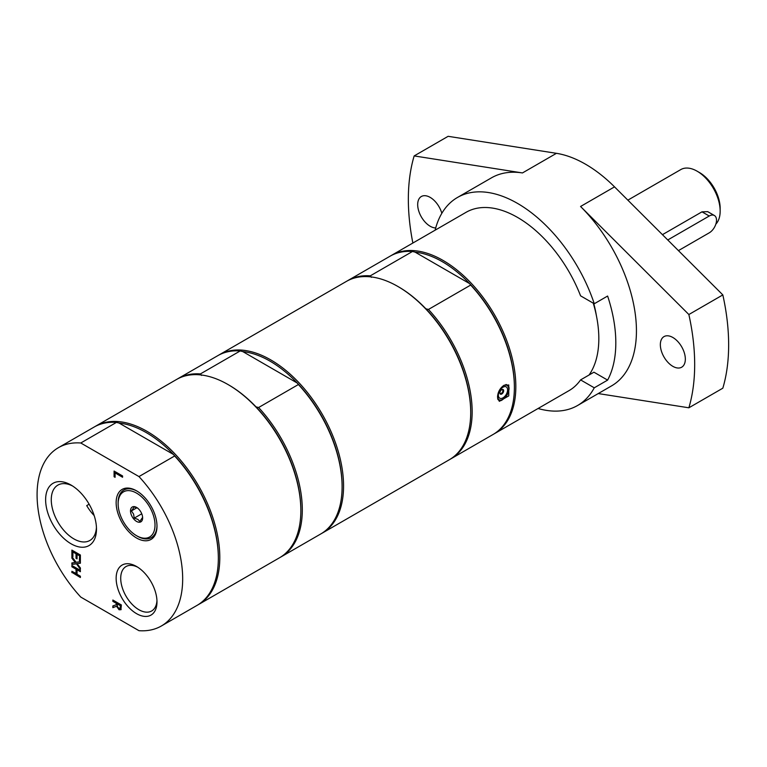 <?xml version="1.0" encoding="UTF-8"?>
<svg xmlns="http://www.w3.org/2000/svg" width="767" height="767" viewBox="0 0 767 767"><rect width="100%" height="100%" fill="white"/><g stroke="black" fill="none" stroke-linecap="round" stroke-linejoin="round"><path stroke-width="1.15" d="M598.25 393.567L688.862 407.795A202.469 116.9 -120 0 0 688.862 314.528L580.561 206.476A120.112 69.346 -120 0 1 611.567 385.878L577.589 405.494A120.112 69.346 -120 0 0 594.272 387.805L580.581 379.905L593.926 372.196L607.617 380.106L594.272 387.805M672.841 366.338A17.67 10.201 60 0 1 661.298 350.768A17.67 10.201 60 0 1 664.001 336.608A17.67 10.201 60 0 1 672.841 337.48A17.67 10.201 60 0 1 684.385 353.05A17.67 10.201 60 0 1 681.671 367.211A17.67 10.201 60 0 1 672.841 366.338M688.862 407.795L722.83 388.188A202.469 116.9 -120 0 0 722.83 294.912L688.862 314.528M414.161 155.922L448.129 136.315L556.439 153.323L522.461 172.939L414.161 155.922A202.469 116.9 -120 0 0 412.867 243.034M556.439 153.323A120.112 69.346 60 0 1 614.53 186.86L722.83 294.912M522.461 172.939A120.112 69.346 -120 0 0 491.455 177.848L457.487 197.455A120.112 69.346 -120 0 0 435.129 230.177M435.714 227.943A17.67 10.201 60 0 1 430.182 226.246A17.67 10.201 60 0 1 418.638 210.666A17.67 10.201 60 0 1 421.342 196.505A17.67 10.201 60 0 1 430.182 197.387A17.67 10.201 60 0 1 441.83 213.322M390.844 255.756A102.951 59.443 60 0 1 391.573 255.325L466.068 212.315A102.951 59.443 -120 0 1 580.581 295.841L594.272 303.751L607.617 296.043A120.112 69.346 60 0 1 607.617 380.106M538.079 408.495A120.112 69.346 -120 0 0 577.589 405.494M594.272 303.751A120.112 69.346 -120 0 0 457.487 197.455M391.573 255.325A102.951 59.443 60 0 1 443.048 260.425A102.951 59.443 60 0 1 510.295 351.142A102.951 59.443 60 0 1 494.514 433.643L569.018 390.633A102.951 59.443 -120 0 0 580.581 379.905M117.188 604.99L117.629 607.013L118.962 608.336L120.093 608.375L120.381 605.69L117.188 603.84L117.188 604.99M119.211 608.202L120.333 608.231L120.62 605.547L117.188 603.84M94.801 426.673A102.951 59.443 60 0 1 95.53 426.241A102.951 59.443 60 0 1 198.48 485.684A102.951 59.443 60 0 1 198.48 604.559A102.951 59.443 60 0 1 197.742 604.971M119.058 423.048L173.495 454.486A101.925 58.848 60 0 1 218.346 557.427L218.346 558.271A102.951 59.443 -120 0 0 174.636 455.982L138.971 476.575L80.784 442.99L116.45 422.396L119.058 423.048A101.925 58.848 60 0 1 173.495 454.486L174.636 455.982M116.45 422.396A102.951 59.443 -120 0 0 94.073 427.085L58.397 447.679A102.951 59.443 -120 0 0 80.784 597.09L138.971 630.685A102.951 59.443 -120 0 0 161.348 625.997A102.951 59.443 -120 0 0 138.971 476.575M161.348 625.997L197.023 605.403A102.951 59.443 -120 0 0 218.346 558.271M80.784 442.99A102.951 59.443 -120 0 0 58.397 447.679M94.178 515.568A31.965 18.456 60 0 1 86.709 505.606L89.125 504.216M80.382 577.235L72.127 572.47L72.127 571.444M80.382 571.415L77.045 569.776L77.045 574.282L80.382 576.209L80.382 577.513L72.127 572.47M71.887 572.604L71.887 571.31L76.288 573.563L76.288 569.047L72.127 566.65L72.127 565.624M76.038 573.706L76.038 569.191L71.887 566.794L71.887 565.49L80.382 570.389L80.382 571.693L77.045 569.776M114.082 476.729L114.082 471.053L122.576 475.952L122.576 477.256L115.088 472.932L115.088 477.314L114.082 476.729L114.321 471.187M115.088 477.036L114.321 476.595M115.088 472.932L122.576 476.978M80.382 568.884L76.432 563.716L72.127 564.301L72.127 562.911M80.382 563.103L77.055 563.63L80.382 567.935L80.382 569.344L76.432 563.716M76.192 563.86L71.887 564.435L71.887 562.94L75.511 562.374L72.127 557.992L72.127 557.043M75.271 562.518L71.887 558.127L71.887 556.717L76.134 562.297L80.382 561.722L80.382 563.218L77.055 563.63M71.887 550.092L80.382 555.001L80.382 561.128L79.375 560.552L79.615 555.576L77.045 554.378L77.045 558.884L76.038 558.299L76.038 553.793L72.894 551.981L72.894 556.813L71.887 556.228L71.887 550.092M80.382 560.85L79.615 560.409M79.375 560.552L79.615 555.576M79.375 555.72L77.045 554.378M71.887 556.228L72.127 550.236M72.894 556.526L72.127 556.085M72.894 551.981L76.038 553.793M76.038 558.299L76.288 553.659M77.045 558.606L76.288 558.165M116.248 604.789L116.248 603.303L112.864 601.347L112.864 600.043L121.359 604.952L120.908 609.707L119.058 609.755L116.565 606.275L112.864 607.637L112.864 605.94L116.488 604.655L116.488 603.159L113.113 601.203L113.113 600.187M112.864 607.637L113.113 605.863M116.565 606.275L113.113 607.493M121.157 609.573L119.297 609.612L116.805 606.141M156.957 600.484A25.656 14.813 60 0 1 151.674 610.973A25.656 14.813 60 0 1 138.846 609.698A25.656 14.813 60 0 1 122.097 587.1A25.656 14.813 60 0 1 126.028 566.545A25.656 14.813 60 0 1 137.744 567.216M136.564 613.658A28.878 16.673 -120 0 0 156.986 601.865A28.878 16.673 -120 0 0 136.564 566.497A28.878 16.673 -120 0 0 116.143 578.28A28.878 16.673 -120 0 0 136.564 613.658M156.986 525.625A27.478 15.867 60 0 1 137.561 536.286L136.564 535.711A26.078 15.062 60 0 1 118.128 503.775A26.078 15.062 60 0 1 136.564 493.123A26.078 15.062 60 0 1 155.011 525.069A26.078 15.062 60 0 1 136.564 535.711M118.128 503.775L118.128 502.634A27.478 15.867 60 0 1 137.072 491.139M136.564 538.003A28.878 16.673 -120 0 0 156.986 526.21A28.878 16.673 -120 0 0 136.564 490.842A28.878 16.673 -120 0 0 116.143 502.634A28.878 16.673 -120 0 0 136.564 538.003M71.053 543.784A35.953 20.757 -120 0 0 96.479 529.096A35.953 20.757 -120 0 0 71.053 485.06A35.953 20.757 -120 0 0 45.627 499.739A35.953 20.757 -120 0 0 71.053 543.784M96.431 527.399A31.965 18.456 60 0 1 89.854 540.476A31.965 18.456 60 0 1 73.872 538.894A31.965 18.456 60 0 1 52.99 510.726A31.965 18.456 60 0 1 57.889 485.108A31.965 18.456 60 0 1 72.501 485.952M136.564 507.418L136.564 507.418A8.581 4.957 60 0 1 142.633 517.926A8.581 4.957 60 0 1 136.564 521.426A8.581 4.957 60 0 1 130.505 510.918A8.581 4.957 60 0 1 136.564 507.418M137.782 508.118L134.225 506.929L131.425 510.918L136.977 507.716M131.425 510.918L133.583 514.091L134.225 518.137L137.782 519.326L139.834 521.378L142.633 517.389M134.225 518.137L141.761 513.794M218.557 355.226A102.951 59.443 60 0 1 219.285 354.795A102.951 59.443 60 0 1 270.761 359.896A102.951 59.443 60 0 1 343.558 485.981A102.951 59.443 60 0 1 322.236 533.113A102.951 59.443 60 0 1 321.498 533.525M198.48 604.559L279.524 557.772A102.951 59.443 -120 0 0 300.846 510.64A102.951 59.443 -120 0 0 228.048 384.555L228.048 384.555A102.951 59.443 -120 0 0 176.573 379.454L95.53 426.241M300.846 510.64L300.846 509.796A101.925 58.848 -120 0 0 255.996 406.855A101.925 58.848 -120 0 0 228.777 384.976A101.925 58.848 -120 0 0 228.777 384.967L228.048 384.555L228.777 384.976M258.604 407.517A102.951 59.443 60 0 1 280.981 556.928L320.779 533.947A102.951 59.443 -120 0 0 342.101 486.824L342.101 485.981A101.925 58.848 -120 0 0 297.251 383.04A101.925 58.848 -120 0 0 270.032 361.152A101.925 58.848 -120 0 0 242.813 351.602L297.251 383.04L298.392 384.535L258.604 407.517L255.996 406.855M280.981 556.928A102.951 59.443 60 0 1 280.252 557.341M201.558 375.418L200.408 373.922L240.205 350.941A102.951 59.443 -120 0 0 217.828 355.639L178.03 378.61A102.951 59.443 60 0 1 200.408 373.922M177.311 379.042A102.951 59.443 60 0 1 178.03 378.61M342.101 486.824A102.951 59.443 -120 0 0 298.392 384.535M240.205 350.941L242.813 351.602M322.236 533.113L449.385 459.701A102.951 59.443 -120 0 0 470.708 412.569A102.951 59.443 -120 0 0 397.91 286.484L397.91 286.484A102.951 59.443 -120 0 0 346.435 281.384L219.285 354.795M593.735 303.435A94.677 54.658 60 0 1 596.371 315.534M589.075 374.996A102.951 59.443 -120 0 0 593.265 303.166M450.843 458.858L493.066 434.486A102.951 59.443 -120 0 0 514.389 387.354A102.951 59.443 -120 0 0 470.679 285.065L428.456 309.446A102.951 59.443 60 0 1 450.843 458.858A102.951 59.443 60 0 1 450.104 459.27M503.89 385.36L508.761 384.976L508.761 395.877L499.317 401.323L497.524 397.095C497.812 392.129 499.94 388.217 503.89 385.36M428.456 309.446L425.858 308.785A101.925 58.848 60 0 1 470.708 411.735L470.708 412.569M398.639 286.906L397.91 286.484L398.639 286.906A101.925 58.848 60 0 1 425.858 308.785M371.42 277.357L370.269 275.852L412.493 251.471L415.091 252.132A101.925 58.848 60 0 1 442.319 261.691A101.925 58.848 60 0 1 469.538 283.569A101.925 58.848 60 0 1 514.389 386.51L514.389 387.354M494.514 433.643A102.951 59.443 60 0 1 493.785 434.055M347.163 280.971A102.951 59.443 60 0 1 347.892 280.54A102.951 59.443 60 0 1 370.269 275.852M412.493 251.471A102.951 59.443 -120 0 0 390.115 256.168L347.892 280.54M415.091 252.132L469.538 283.569L470.679 285.065M498.368 395.197A6.519 3.768 -60 0 1 502.979 387.21A6.519 3.768 -60 0 1 507.591 389.876A6.519 3.768 -60 0 1 502.979 397.862A6.519 3.768 -60 0 1 498.368 395.197M503.651 390.748A2.656 1.534 -60 0 1 502.49 393.433A2.656 1.534 -60 0 1 500.439 394.142A2.656 1.534 -60 0 1 499.883 392.925A2.656 1.534 -60 0 1 501.043 390.25A2.656 1.534 -60 0 1 503.094 389.531A2.656 1.534 -60 0 1 503.651 390.748M678.431 250.617L709.235 232.832A10.297 5.944 120 0 0 715.966 223.753A10.297 5.944 120 0 0 714.384 215.508A10.297 5.944 120 0 0 709.235 216.016L667.76 239.966M662.448 234.664L701.987 211.836L707.74 211.663L714.384 215.508M627.847 200.149L680.808 169.574A32.597 18.82 60 0 1 697.107 171.185L697.107 171.185A32.597 18.82 60 0 1 720.155 211.117A32.597 18.82 60 0 1 715.851 224.117M720.155 211.117L720.155 208.308A29.165 16.845 -120 0 0 699.533 172.585L697.107 171.185M614.53 186.86L580.561 206.476M505.846 384.583A8.581 4.957 -60 0 1 507.025 384.967A8.581 4.957 -60 0 1 508.799 388.898A8.581 4.957 -60 0 1 508.799 389.042M502.855 399.329A8.581 4.957 -60 0 1 498.445 399.828A8.581 4.957 -60 0 1 497.85 399.367M503.804 385.408A8.236 4.755 -60 0 1 507.572 394.017A8.236 4.755 -60 0 1 497.591 398.198M709.235 216.016L701.987 211.836M499.998 393.605A2.742 2.742 0 0 0 502.414 389.425M497.898 399.511L498.445 399.828C501.081 404.966 513.976 388.265 507.025 384.967L506.249 384.516"/></g></svg>
